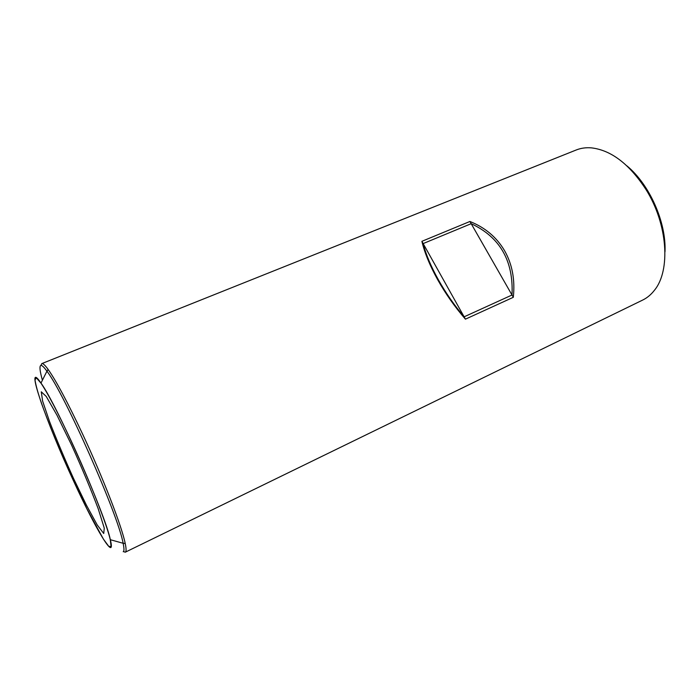 <?xml version="1.0" encoding="UTF-8"?>
<svg xmlns="http://www.w3.org/2000/svg" width="700" height="700" viewBox="0 0 700 700"><rect width="100%" height="100%" fill="white"/><g stroke="black" fill="none" stroke-linecap="round" stroke-linejoin="round"><path stroke-width="1.05" d="M123.218 551.696C124.241 551.215 124.206 548.406 123.121 543.279C118.44 515.392 64.426 393.418 46.926 371.21C43.864 366.957 41.808 365.041 40.758 365.47C39.331 366.293 39.874 371.21 42.403 380.24M512.006 295.015C513.66 260.986 500.054 237.213 471.188 223.685L423.15 243.582C428.444 264.915 444.701 294.158 464.126 316.82L512.006 295.015L471.188 223.685M73.623 481.11C95.515 529.034 116.253 563.885 110.346 539.709C105.192 514.028 56.534 404.136 40.985 383.066C23.581 357.359 46.393 422.599 73.623 481.11M423.15 243.582L464.126 316.82M40.994 365.382L41.799 363.606C42.866 363.169 44.958 365.076 48.064 369.346C56.123 380.713 67.55 402.115 82.364 433.562C102.953 477.496 121.975 526.794 125.265 543.69C126.332 548.852 126.35 551.688 125.3 552.186L123.445 551.591M469.919 221.48L421.89 241.316C424.62 252.831 429.87 265.615 437.649 279.668C445.559 293.746 454.825 306.906 465.43 319.156L513.31 297.299C515.174 279.799 512.26 264.259 504.56 250.688C496.659 237.265 485.109 227.526 469.919 221.48L513.31 297.299M125.3 552.186L642.679 300.064C647.168 297.876 651.096 294.604 654.456 290.246C670.801 270.471 667.774 224.026 645.934 189.446C629.335 164.045 611.161 150.176 591.413 147.866C585.926 147.42 580.86 148.129 576.222 149.984L41.799 363.606M664.991 251.816C666.409 222.46 649.635 184.572 626.946 165.891M71.295 441.175C89.513 480.34 106.741 524.16 110.233 539.49L111.116 546.586L108.71 546.298L103.442 539.157L86.791 508.585L66.561 465.421C56.201 441.796 47.784 420.945 41.317 402.859C37.748 392.271 35.648 384.598 35 379.846L36.409 377.869L41.072 383.294C48.107 393.829 58.179 413.123 71.295 441.175M421.89 241.316L465.43 319.156M73.456 478.293L86.45 505.216L97.239 524.974L103.731 533.496L104.274 528.133L98.21 508.76C90.947 489.51 82.049 468.23 71.514 444.929L57.006 415.257L46.235 396.436L41.274 391.808L42.63 401.109L49.534 421.505C56.429 439.285 64.4 458.211 73.456 478.293L86.45 505.216L97.239 524.974L103.731 533.496L104.274 528.133L98.21 508.76C90.947 489.51 82.049 468.23 71.514 444.929L57.006 415.257L46.235 396.436L41.274 391.808L42.63 401.109L49.534 421.505C56.429 439.285 64.4 458.211 73.456 478.293M110.346 539.709L123.121 543.279M40.985 383.066L46.926 371.21M123.078 543.077L125.265 543.69M47.049 371.376L48.064 369.346"/></g></svg>
